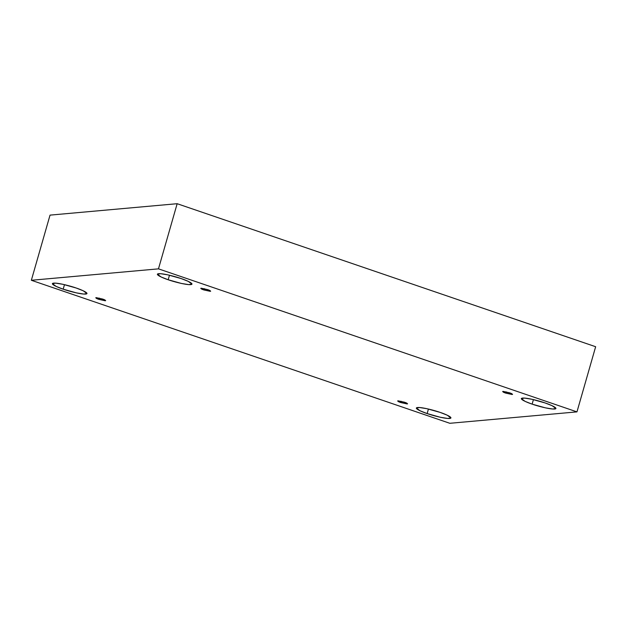 <?xml version="1.0" encoding="UTF-8"?>
<svg xmlns="http://www.w3.org/2000/svg" width="627" height="627" viewBox="0 0 627 627"><rect width="100%" height="100%" fill="white"/><g stroke="black" fill="none" stroke-linecap="round" stroke-linejoin="round"><path stroke-width="0.94" d="M509.469 392.776L502.642 391.522L505.738 393.113L506.107 391.812L505.738 393.113C503.457 392.377 502.541 391.797 503.003 391.373L509.469 392.776C511.75 393.513 512.667 394.093 512.204 394.516L505.738 393.113L512.565 394.367L509.469 392.776M207.576 289.603L200.75 288.349L203.846 289.94L204.214 288.639L203.846 289.94C201.565 289.204 200.648 288.624 201.11 288.193L207.576 289.603C209.865 290.332 210.774 290.912 210.311 291.343L203.846 289.94L210.672 291.194L207.576 289.603M102.585 299.04L95.751 297.778L98.847 299.369L99.223 298.076L98.847 299.369C96.566 298.64 95.657 298.06 96.111 297.629L102.585 299.04C104.866 299.769 105.775 300.349 105.32 300.78L98.847 299.369L105.681 300.631L102.585 299.04M404.478 402.213L397.643 400.959L400.739 402.55L401.115 401.249L400.739 402.55C398.458 401.813 397.549 401.233 398.004 400.81L404.478 402.213C406.758 402.942 407.668 403.522 407.213 403.953L400.739 402.55L407.574 403.804L404.478 402.213M181.187 278.576L167.903 274.869L160.614 273.701L157.385 274.203L161.186 277.001L168.169 279.752L169.47 275.222L168.169 279.752C163.216 278.169 154.038 274.187 158.639 273.685C163.678 273.325 176.759 276.954 181.187 278.576C186.141 280.159 195.318 284.141 190.726 284.642C185.686 285.003 172.605 281.374 168.169 279.752L181.462 283.467L188.743 284.627L191.98 284.125L188.178 281.327L181.187 278.576M545.145 402.965L531.853 399.25L524.572 398.082L521.335 398.592L525.136 401.39L532.127 404.133L533.42 399.603L532.127 404.133C527.174 402.55 517.996 398.576 522.589 398.067C527.628 397.706 540.709 401.335 545.145 402.965C550.098 404.54 559.276 408.522 554.676 409.031C549.636 409.392 536.555 405.763 532.127 404.133L545.412 407.848L552.701 409.016L555.93 408.506L552.136 405.708L545.145 402.965M440.146 412.401L426.854 408.686L419.573 407.519L416.344 408.02L420.137 410.826L427.128 413.569L428.429 409.039L427.128 413.569C422.175 411.986 412.997 408.012 417.598 407.503C422.629 407.142 435.718 410.771 440.146 412.401C445.099 413.977 454.277 417.958 449.677 418.468C444.645 418.828 431.556 415.199 427.128 413.569L440.42 417.284L447.702 418.452L450.938 417.943L447.137 415.145L440.146 412.401M76.196 288.012L62.904 284.297L55.623 283.13L52.386 283.639L56.187 286.437L63.178 289.18L64.479 284.65L63.178 289.18C58.225 287.605 49.047 283.623 53.648 283.114C58.679 282.761 71.76 286.39 76.196 288.012C81.149 289.596 90.327 293.577 85.727 294.079C80.687 294.439 67.606 290.81 63.178 289.18L76.463 292.895L83.752 294.063L86.981 293.561L83.187 290.756L76.196 288.012M449.841 423.296L31.35 280.277L50.035 215.124L31.35 280.277L158.474 268.85L576.965 411.876L449.841 423.296L576.965 411.876L595.65 346.723L576.965 411.876L158.474 268.85L177.159 203.704L158.474 268.85L31.35 280.277L449.841 423.296M595.65 346.723L177.159 203.704L50.035 215.124L177.159 203.704L595.65 346.723"/></g></svg>
